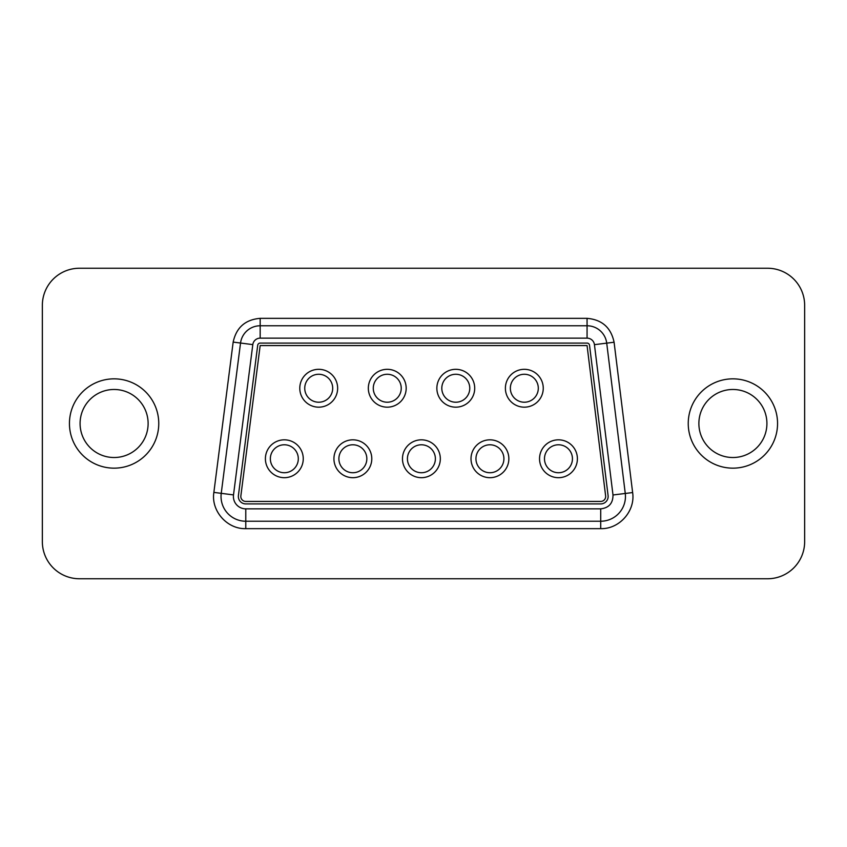 <?xml version="1.0" encoding="UTF-8"?>
<svg xmlns="http://www.w3.org/2000/svg" width="847" height="847" viewBox="0 0 847 847"><rect width="100%" height="100%" fill="white"/><g stroke="black" fill="none" stroke-linecap="round" stroke-linejoin="round"><path stroke-width="1.27" d="M804.65 305.354L804.65 541.646A37.109 37.109 0 0 1 767.541 578.755L79.459 578.755A37.109 37.109 0 0 1 42.35 541.646L42.35 305.354A37.109 37.109 0 0 1 79.459 268.245L767.541 268.245A37.109 37.109 0 0 1 804.65 305.354M245.778 508.856A12.366 12.366 46 0 1 233.507 494.913L252.808 344.613A7.422 7.422 139.1 0 1 260.167 338.144L587.066 338.144A7.422 7.422 -138 0 1 594.435 344.655L612.995 494.976C613.037 503.256 608.94 507.882 600.714 508.856L245.778 508.856L245.778 521.233A24.743 24.743 0 0 1 221.236 493.335L240.537 343.046A19.799 19.799 -54.9 0 1 260.167 325.767L587.066 325.767A19.799 19.799 27.6 0 1 606.717 343.141L625.266 493.462A24.743 24.743 0 0 1 600.714 521.233L245.778 521.233A24.743 24.743 -131.3 0 1 221.236 493.335L213.868 492.393L233.169 342.093C236.313 327.524 245.312 319.605 260.167 318.345L587.066 318.345C601.984 319.626 610.983 327.577 614.086 342.23L632.635 492.552C635.494 510.985 619.358 529.227 600.714 528.655L245.778 528.655C227.07 529.237 210.914 510.868 213.868 492.393M766.916 423.5A34.018 34.018 0 0 0 732.899 389.482A34.018 34.018 0 0 0 698.881 423.5A34.018 34.018 0 0 0 732.899 457.518A34.018 34.018 0 0 0 766.916 423.5A34.018 34.018 0 0 0 732.899 389.482A34.018 34.018 0 0 0 698.881 423.5A34.018 34.018 0 0 0 732.899 457.518A34.018 34.018 0 0 0 766.916 423.5M148.119 423.5A34.018 34.018 0 0 0 114.101 389.482A34.018 34.018 0 0 0 80.084 423.5A34.018 34.018 0 0 0 114.101 457.518A34.018 34.018 0 0 0 148.119 423.5A34.018 34.018 0 0 0 114.101 389.482A34.018 34.018 0 0 0 80.084 423.5A34.018 34.018 0 0 0 114.101 457.518A34.018 34.018 0 0 0 148.119 423.5M612.995 494.976L625.266 493.462A24.743 24.743 -48.5 0 1 600.714 521.233L600.714 508.856M245.778 503.912A7.422 7.422 0 0 1 238.409 495.548L257.71 345.248A2.477 2.477 0 0 1 260.167 343.088L587.066 343.088A2.477 2.477 0 0 1 589.523 345.258L608.082 495.58A7.422 7.422 0 0 1 600.714 503.912L245.778 503.912M245.778 501.435A4.944 4.944 0 0 1 240.866 495.855L260.167 345.565L587.066 345.565L605.626 495.887A4.944 4.944 0 0 1 600.714 501.435L245.778 501.435M338.885 458.756A13.976 13.976 0 0 1 352.86 444.781A13.976 13.976 0 0 1 366.836 458.756A13.976 13.976 0 0 1 352.86 472.732A13.976 13.976 0 0 1 338.885 458.756M407.418 458.756A13.976 13.976 0 0 1 421.393 444.781A13.976 13.976 0 0 1 435.379 458.756A13.976 13.976 0 0 1 421.393 472.732A13.976 13.976 0 0 1 407.418 458.756M475.95 458.756A13.976 13.976 0 0 1 489.937 444.781A13.976 13.976 0 0 1 503.912 458.756A13.976 13.976 0 0 1 489.937 472.732A13.976 13.976 0 0 1 475.95 458.756M544.483 458.756A13.976 13.976 0 0 1 558.469 444.781A13.976 13.976 0 0 1 572.445 458.756A13.976 13.976 0 0 1 558.469 472.732A13.976 13.976 0 0 1 544.483 458.756M510.349 388.244A13.976 13.976 0 0 1 524.325 374.268A13.976 13.976 0 0 1 538.3 388.244A13.976 13.976 0 0 1 524.325 402.219A13.976 13.976 0 0 1 510.349 388.244M441.806 388.244A13.976 13.976 0 0 1 455.792 374.268A13.976 13.976 0 0 1 469.767 388.244A13.976 13.976 0 0 1 455.792 402.219A13.976 13.976 0 0 1 441.806 388.244M373.273 388.244A13.976 13.976 0 0 1 387.248 374.268A13.976 13.976 0 0 1 401.234 388.244A13.976 13.976 0 0 1 387.248 402.219A13.976 13.976 0 0 1 373.273 388.244M304.74 388.244A13.976 13.976 0 0 1 318.716 374.268A13.976 13.976 0 0 1 332.702 388.244A13.976 13.976 0 0 1 318.716 402.219A13.976 13.976 0 0 1 304.74 388.244M270.352 458.756A13.976 13.976 0 0 1 284.327 444.781A13.976 13.976 0 0 1 298.303 458.756A13.976 13.976 0 0 1 284.327 472.732A13.976 13.976 0 0 1 270.352 458.756M688.24 423.5A44.658 44.658 97.8 0 1 732.899 378.842A44.658 44.658 97.8 0 1 777.557 423.5A44.658 44.658 -82.2 0 1 732.899 468.158A44.658 44.658 -82.2 0 1 688.24 423.5M69.443 423.5A44.658 44.658 97.8 0 1 114.101 378.842A44.658 44.658 97.8 0 1 158.76 423.5A44.658 44.658 -82.2 0 1 114.101 468.158A44.658 44.658 -82.2 0 1 69.443 423.5M245.778 521.233L245.778 528.655M600.714 528.655L600.714 521.233M252.808 344.613L233.169 342.093M260.167 338.144L260.167 318.345M587.066 338.144L587.066 318.345M594.435 344.655L614.086 342.23M625.266 493.462L632.635 492.552M233.507 494.913L221.236 493.335M333.93 458.756A18.93 18.93 96.7 0 1 352.86 439.826A18.93 18.93 96.7 0 1 371.791 458.756A18.93 18.93 -83.3 0 1 352.86 477.687A18.93 18.93 -83.3 0 1 333.93 458.756M402.473 458.756A18.93 18.93 96.7 0 1 421.393 439.826A18.93 18.93 96.7 0 1 440.324 458.756A18.93 18.93 -83.3 0 1 421.393 477.687A18.93 18.93 -83.3 0 1 402.473 458.756M471.006 458.756A18.93 18.93 96.7 0 1 489.937 439.826A18.93 18.93 96.7 0 1 508.856 458.756A18.93 18.93 -83.3 0 1 489.937 477.687A18.93 18.93 -83.3 0 1 471.006 458.756M539.539 458.756A18.93 18.93 96.7 0 1 558.469 439.826A18.93 18.93 96.7 0 1 577.4 458.756A18.93 18.93 -83.3 0 1 558.469 477.687A18.93 18.93 -83.3 0 1 539.539 458.756M505.394 388.244A18.93 18.93 96.7 0 1 524.325 369.313A18.93 18.93 96.7 0 1 543.255 388.244A18.93 18.93 -83.3 0 1 524.325 407.174A18.93 18.93 -83.3 0 1 505.394 388.244M436.861 388.244A18.93 18.93 96.7 0 1 455.792 369.313A18.93 18.93 96.7 0 1 474.712 388.244A18.93 18.93 -83.3 0 1 455.792 407.174A18.93 18.93 -83.3 0 1 436.861 388.244M368.329 388.244A18.93 18.93 96.7 0 1 387.248 369.313A18.93 18.93 96.7 0 1 406.179 388.244A18.93 18.93 -83.3 0 1 387.248 407.174A18.93 18.93 -83.3 0 1 368.329 388.244M299.785 388.244A18.93 18.93 96.7 0 1 318.716 369.313A18.93 18.93 96.7 0 1 337.646 388.244A18.93 18.93 -83.3 0 1 318.716 407.174A18.93 18.93 -83.3 0 1 299.785 388.244M265.397 458.756A18.93 18.93 96.7 0 1 284.327 439.826A18.93 18.93 96.7 0 1 303.258 458.756A18.93 18.93 -83.3 0 1 284.327 477.687A18.93 18.93 -83.3 0 1 265.397 458.756"/></g></svg>
